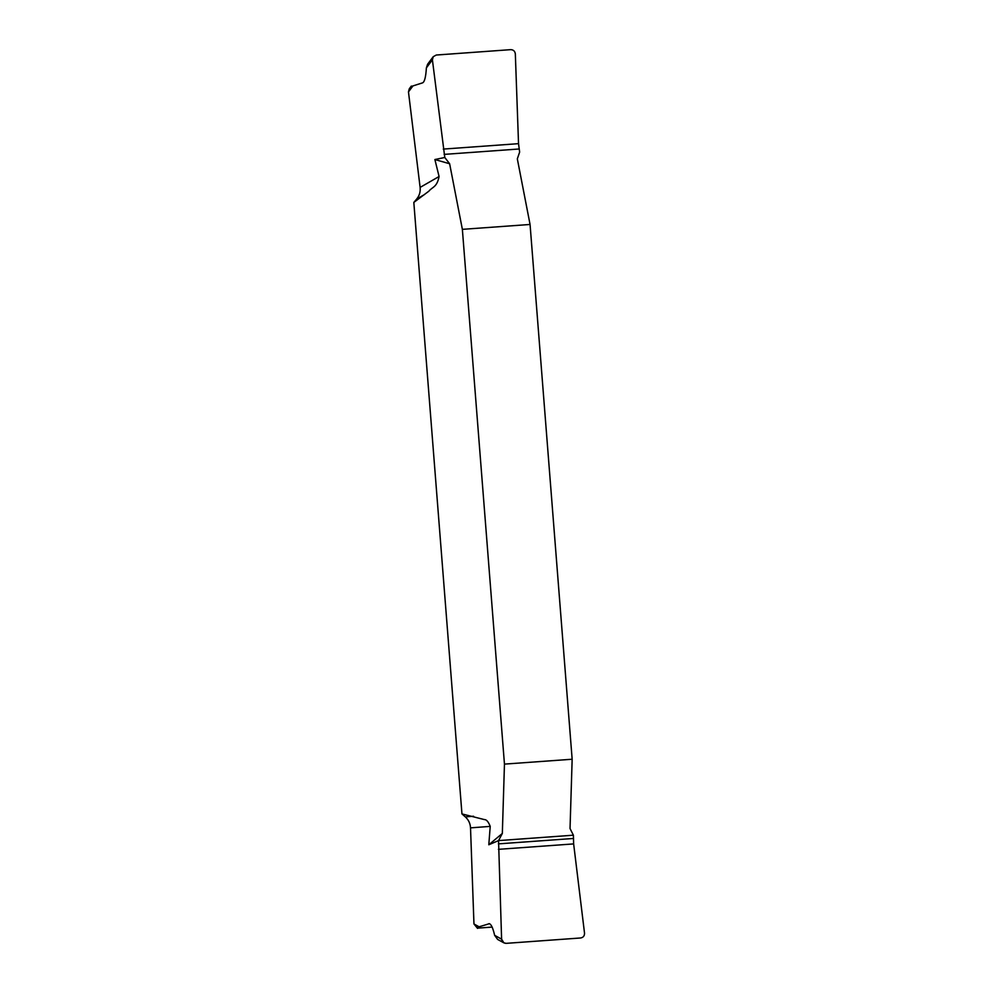 <?xml version="1.0" encoding="UTF-8"?>
<svg xmlns="http://www.w3.org/2000/svg" width="993" height="993" viewBox="0 0 993 993"><rect width="100%" height="100%" fill="white"/><g stroke="black" fill="none" stroke-linecap="round" stroke-linejoin="round"><path stroke-width="1.49" d="M492.118 927.09L477.707 928.132C476.429 927.822 476.888 927.375 479.123 926.804L489.326 923.701M477.571 928.393L473.959 923.962L479.123 926.804M411.536 87.247C410.258 86.95 410.73 86.503 412.939 85.919L408.471 91.915L420.113 187.404C420.573 191.786 419.431 195.658 416.688 199.034L413.82 202.423L461.956 813.925L465.307 816.867C468.547 819.808 470.285 823.47 470.521 827.864L473.959 923.962M408.471 91.915L409.29 88.787L411.313 86.081M412.939 85.919L422.534 82.866C424.532 82.084 425.823 77.094 426.382 67.896L427.598 64.235M497.592 939.39L494.651 935.332C492.826 927.549 490.952 923.676 489.015 923.689L488.705 923.751M494.651 935.332L501.602 939.155L503.861 942.841L506.182 943.35L580.657 937.975C583.263 937.491 584.554 935.89 584.529 933.184L573.644 843.913L573.395 835.2L570.032 828.559L572.154 759.235L530.063 224.468L462.366 229.346L449.63 163.746L434.884 159.538L439.08 176.506C436.945 187.528 432.24 186.883 428.877 191.165L413.82 202.423M461.956 813.925L484.373 819.585C486.458 819.486 488.407 821.757 490.219 826.387L488.804 844.77L502.334 833.45L504.456 764.114L572.154 759.235M462.366 229.346L504.456 764.114M530.063 224.468L517.328 158.868L519.637 152.09L518.532 143.662L515.33 53.845C514.933 51.164 513.406 49.762 510.737 49.65L436.275 55.025L433.221 56.7L432.402 59.816L426.382 67.896M434.884 159.538L444.79 157.49L432.402 59.816M449.63 163.746L444.79 157.49M501.602 939.155L498.548 840.599L488.804 844.77M498.548 840.599L573.395 835.2L573.644 843.913L584.529 933.184C584.554 935.89 583.263 937.491 580.657 937.975L506.182 943.35C503.525 943.238 501.999 941.836 501.602 939.155L498.548 840.599L502.334 833.45M490.219 826.387L470.521 827.864M465.307 816.867L473.549 816.246M420.113 187.404L439.08 176.506M424.619 194.479L416.688 199.034M573.644 843.913L498.399 849.338M573.333 838.477L498.412 843.876M443.288 149.087L518.532 143.662M444.144 154.387L519.078 148.987M503.861 942.841L497.642 939.428M433.221 56.7L427.685 64.123"/></g></svg>
